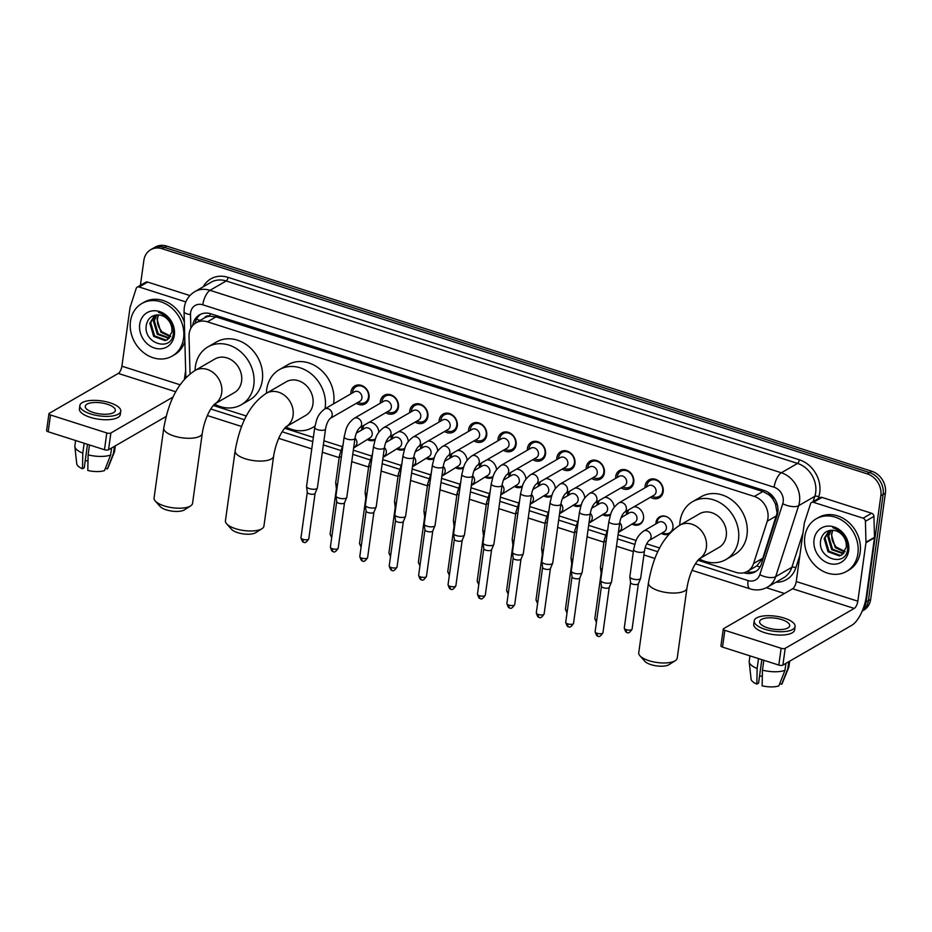 <?xml version="1.0" encoding="UTF-8"?>
<svg xmlns="http://www.w3.org/2000/svg" width="932" height="932" viewBox="0 0 932 932"><rect width="100%" height="100%" fill="white"/><g stroke="black" fill="none" stroke-linecap="round" stroke-linejoin="round"><path stroke-width="1.4" d="M375.142 439.776A9.716 8.178 60 0 1 367.161 439.473M361.698 430.013A9.716 8.178 60 0 1 361.791 428.65A9.716 8.178 60 0 1 362.536 426.122M404.558 449.166A9.716 8.178 60 0 1 396.578 448.863M391.114 439.403A9.716 8.178 60 0 1 391.207 438.04A9.716 8.178 60 0 1 391.953 435.512M433.974 458.556A9.716 8.178 60 0 1 425.994 458.264M420.53 448.805A9.716 8.178 60 0 1 420.623 447.43A9.716 8.178 60 0 1 421.369 444.913M463.39 467.957A9.716 8.178 60 0 1 455.41 467.654M449.946 458.195A9.716 8.178 60 0 1 450.04 456.831A9.716 8.178 60 0 1 450.785 454.303M492.807 477.347A9.716 8.178 60 0 1 484.826 477.044M479.363 467.584A9.716 8.178 60 0 1 479.456 466.221A9.716 8.178 60 0 1 480.201 463.693M522.223 486.737A9.716 8.178 60 0 1 514.243 486.446M508.779 476.974A9.716 8.178 60 0 1 508.872 475.611A9.716 8.178 60 0 1 509.618 473.095M551.639 496.127A9.716 8.178 60 0 1 543.659 495.836M538.195 486.376A9.716 8.178 60 0 1 538.288 485.013A9.716 8.178 60 0 1 539.034 482.485M581.055 505.528A9.716 8.178 60 0 1 573.075 505.226M567.611 495.766A9.716 8.178 60 0 1 567.705 494.403A9.716 8.178 60 0 1 568.45 491.875M610.472 514.918A9.716 8.178 60 0 1 602.491 514.615M597.028 505.156A9.716 8.178 60 0 1 597.121 503.793A9.716 8.178 60 0 1 597.866 501.276M634.354 506.577A9.716 8.178 60 0 1 643.523 518.611A9.716 8.178 60 0 1 639.888 524.308A9.716 8.178 60 0 1 631.908 524.017M626.444 514.557A9.716 8.178 60 0 1 626.537 513.183A9.716 8.178 60 0 1 627.283 510.666M655.86 523.947A9.716 8.178 60 0 1 655.953 522.584A9.716 8.178 60 0 1 659.588 516.887A9.716 8.178 60 0 1 668.978 518.18A9.716 8.178 60 0 1 672.939 528.013A9.716 8.178 60 0 1 671.669 531.461M669.84 533.36A9.716 8.178 60 0 1 669.304 533.71A9.716 8.178 60 0 1 661.324 533.407M350.863 393.852A10.334 8.691 60 0 1 350.945 392.011A10.334 8.691 60 0 1 354.812 385.941A10.334 8.691 60 0 1 364.808 387.328A10.334 8.691 60 0 1 369.025 397.778A10.334 8.691 60 0 1 365.158 403.836A10.334 8.691 60 0 1 356.327 403.311M380.279 403.253A10.334 8.691 60 0 1 380.361 401.401A10.334 8.691 60 0 1 384.229 395.343A10.334 8.691 60 0 1 394.224 396.717A10.334 8.691 60 0 1 398.442 407.168A10.334 8.691 60 0 1 394.574 413.237A10.334 8.691 60 0 1 385.743 412.713M409.696 412.643A10.334 8.691 60 0 1 409.777 410.791A10.334 8.691 60 0 1 413.645 404.733A10.334 8.691 60 0 1 423.641 406.107A10.334 8.691 60 0 1 427.858 416.569A10.334 8.691 60 0 1 423.99 422.627A10.334 8.691 60 0 1 415.159 422.103M439.112 422.033A10.334 8.691 60 0 1 439.193 420.181A10.334 8.691 60 0 1 443.061 414.123A10.334 8.691 60 0 1 453.057 415.497A10.334 8.691 60 0 1 457.274 425.959A10.334 8.691 60 0 1 453.406 432.017A10.334 8.691 60 0 1 444.576 431.493M468.528 431.423A10.334 8.691 60 0 1 468.61 429.582A10.334 8.691 60 0 1 472.477 423.512A10.334 8.691 60 0 1 482.473 424.899A10.334 8.691 60 0 1 486.69 435.349A10.334 8.691 60 0 1 482.823 441.407A10.334 8.691 60 0 1 473.992 440.894M497.944 440.824A10.334 8.691 60 0 1 498.026 438.972A10.334 8.691 60 0 1 501.894 432.914A10.334 8.691 60 0 1 511.889 434.289A10.334 8.691 60 0 1 516.107 444.739A10.334 8.691 60 0 1 512.239 450.808A10.334 8.691 60 0 1 503.408 450.284M527.361 450.214A10.334 8.691 60 0 1 527.442 448.362A10.334 8.691 60 0 1 531.31 442.304A10.334 8.691 60 0 1 541.306 443.679A10.334 8.691 60 0 1 545.523 454.14A10.334 8.691 60 0 1 541.655 460.198A10.334 8.691 60 0 1 532.824 459.674M556.777 459.604A10.334 8.691 60 0 1 556.858 457.763A10.334 8.691 60 0 1 560.726 451.694A10.334 8.691 60 0 1 570.722 453.08A10.334 8.691 60 0 1 574.939 463.53A10.334 8.691 60 0 1 571.071 469.588A10.334 8.691 60 0 1 562.241 469.064M586.193 469.006A10.334 8.691 60 0 1 586.275 467.153A10.334 8.691 60 0 1 590.142 461.095A10.334 8.691 60 0 1 600.138 462.47A10.334 8.691 60 0 1 604.355 472.92A10.334 8.691 60 0 1 600.488 478.99A10.334 8.691 60 0 1 591.657 478.466M615.609 478.396A10.334 8.691 60 0 1 615.691 476.543A10.334 8.691 60 0 1 619.559 470.485A10.334 8.691 60 0 1 629.554 471.86A10.334 8.691 60 0 1 633.772 482.322A10.334 8.691 60 0 1 629.904 488.38A10.334 8.691 60 0 1 621.073 487.855M645.026 487.786A10.334 8.691 60 0 1 645.107 485.933A10.334 8.691 60 0 1 648.975 479.875A10.334 8.691 60 0 1 658.971 481.25A10.334 8.691 60 0 1 663.188 491.712A10.334 8.691 60 0 1 659.32 497.77A10.334 8.691 60 0 1 650.489 497.245M697.952 560.237L735.977 572.376A18.209 15.331 -120 0 0 747.417 571.363L756.842 565.887L762.819 558.186L777.102 513.019L775.471 503.967L773.106 499.54A6.07 5.114 -120 0 0 768.69 494.566A18.209 7.223 -72.3 0 1 768.97 492.853M747.417 571.363A18.209 15.331 -120 0 0 753.58 563.522L767.281 521.163A18.209 15.331 -120 0 0 767.933 518.32A18.209 15.331 -120 0 0 754.326 496.453L207.44 321.82A18.209 15.331 -120 0 0 196 322.833A18.209 15.331 -120 0 0 189.021 336.51L190.035 373.953M768.69 494.566L768.411 494.473A18.209 15.331 60 0 1 773.106 499.54M204.446 317.952A18.209 15.331 60 0 1 204.516 317.905A18.209 15.331 60 0 1 210.084 316.193L209.805 316.099A6.07 5.114 -120 0 0 204.446 317.952M768.411 494.473L762.865 491.525L215.979 316.88L210.084 316.193M213.277 405.467L246.409 416.045M284.633 428.254L313.362 437.423M323.917 440.801L342.021 446.579M353.333 450.191L371.437 455.969M382.749 459.581L400.853 465.371M412.165 468.982L430.269 474.761M441.582 478.372L459.686 484.151M470.998 487.762L489.102 493.552M500.414 497.164L518.518 502.942M529.83 506.554L547.934 512.332M559.247 515.944L577.351 521.722M588.663 525.345L606.767 531.124M618.079 534.735L636.183 540.513M646.68 543.869L659.728 548.028M604.938 497.175A9.716 8.178 60 0 1 614.188 507.427M575.522 487.786A9.716 8.178 60 0 1 584.772 498.038M546.105 478.396A9.716 8.178 60 0 1 555.356 488.648M516.689 468.994A9.716 8.178 60 0 1 525.939 479.258M487.273 459.604A9.716 8.178 60 0 1 496.523 469.856M457.857 450.214A9.716 8.178 60 0 1 467.107 460.466M428.44 440.824A9.716 8.178 60 0 1 437.69 451.076M399.024 431.423A9.716 8.178 60 0 1 408.274 441.675M369.608 422.033A9.716 8.178 60 0 1 378.858 432.285M140.406 285.32L143.866 260.412A18.209 15.331 60 0 1 150.681 249.729L152.953 248.413A18.209 15.331 60 0 1 164.393 247.399L869.533 472.571A18.209 15.331 60 0 1 883.128 494.438L868.379 600.721A18.209 15.331 60 0 1 862.228 610.996A18.209 15.331 60 0 0 868.379 600.721L883.128 494.438A18.209 15.331 60 0 0 869.533 472.571L164.393 247.399A18.209 15.331 60 0 0 152.953 248.413L155.225 247.108A18.209 15.331 60 0 1 166.665 246.095L871.804 471.266A18.209 15.331 60 0 1 885.4 493.133L870.651 599.416A18.209 15.331 60 0 1 863.836 610.099L862.205 611.031M743.841 572.772L743.818 572.784A18.209 15.331 -120 0 0 755.269 571.77A18.209 15.331 -120 0 0 761.432 563.93L777.183 515.21A18.209 15.331 -120 0 0 777.836 512.379A18.209 15.331 -120 0 0 764.24 490.512L210.958 313.839A18.209 15.331 -120 0 0 199.518 314.841A18.209 15.331 -120 0 0 192.703 325.548M150.681 249.729A18.209 15.331 60 0 1 162.121 248.716L867.261 473.887A18.209 15.331 60 0 1 880.857 495.754L866.108 602.037A18.209 15.331 60 0 1 862.683 609.901M784.453 593.486L766.36 587.708M195.114 323.392A18.209 15.331 60 0 1 200.695 314.247M756.365 571.06A18.209 15.331 60 0 1 746.823 571.689M804.817 536.657A30.36 25.548 60 0 1 816.176 518.844A30.36 25.548 60 0 1 845.545 522.899A30.36 25.548 60 0 1 857.918 553.608A30.36 25.548 60 0 1 846.559 571.409A30.36 25.548 60 0 1 817.178 567.367A30.36 25.548 60 0 1 804.817 536.657M816.176 518.844L818.447 517.54A30.36 25.548 60 0 1 847.817 521.582A30.36 25.548 60 0 1 860.189 552.292A30.36 25.548 60 0 1 848.831 570.093L846.559 571.409M848.679 550.661A19.793 16.66 60 0 1 828.839 563.371A19.793 16.66 60 0 1 814.055 539.605A19.793 16.66 60 0 1 833.895 526.895A19.793 16.66 60 0 1 848.679 550.661M820.824 539.651C816.455 558.722 845.918 567.961 847.619 549.228C848.318 544.23 847.072 539.477 843.868 534.945C840.862 531.042 837.169 528.619 832.824 527.687C840.967 530.716 845.441 536.145 846.256 543.985A13.724 11.545 60 0 0 833.068 530.296C826.649 530.122 822.56 533.244 820.824 539.651M829.445 530.506L825.053 538.009L828.932 551.22L840.326 555.402L842.132 554.738M829.189 530.564L824.144 538.533L828.024 551.744L839.429 555.926L841.689 555.006L846.349 547.235L846.256 543.985M831.181 530.261L828.653 535.923L832.532 549.134L843.74 553.363M830.692 530.296L827.756 536.448L831.635 549.659L843.367 553.748M845.068 551.511L836.144 547.049L833.534 543.088A13.724 11.545 60 0 1 831.857 534.071A13.724 11.545 60 0 1 833.022 530.296M832.812 530.273L831.367 534.362L835.247 547.573L844.765 552.024M813.473 502.325A3.041 2.551 -120 0 0 811.562 502.499L820.078 497.572A3.041 2.551 60 0 1 821.989 497.397L813.473 502.325L863.114 518.18L871.641 513.252A3.041 2.551 60 0 1 873.925 516.398L874.496 537.286A3.041 2.551 60 0 1 874.472 537.787L866.352 596.27A24.29 9.623 -72.3 0 1 851.895 625.221L782.88 665.098A3.041 1.118 -172.1 0 1 778.814 665.075L781.144 648.288A3.041 1.118 7.9 0 0 785.21 648.322L854.213 608.433A6.07 2.412 107.7 0 0 857.836 601.198L865.956 542.704A3.041 2.551 -120 0 0 865.979 542.214L865.409 521.326A3.041 2.551 -120 0 0 863.114 518.18M821.989 497.397L871.641 513.252M811.562 502.499A3.041 2.551 -120 0 0 810.537 503.804L804.467 522.561A3.041 2.551 -120 0 0 804.363 523.038L796.243 581.533A6.07 2.412 107.7 0 1 792.631 588.768L723.616 628.646A3.041 1.118 7.9 0 0 723.267 629.077A3.041 1.118 7.9 0 0 724.851 630.323L722.521 647.099L778.814 665.075M722.521 647.099A3.041 1.118 -172.1 0 1 720.937 645.864L723.267 629.077M724.851 630.323L781.144 648.288M767.549 627.807A15.18 5.569 7.9 0 0 789.684 625.791A15.18 5.569 7.9 0 0 781.75 619.605A15.18 5.569 7.9 0 0 759.615 621.621A15.18 5.569 7.9 0 0 767.549 627.807M754.198 620.863L753.732 624.219A20.644 7.572 7.9 0 0 764.531 632.642A20.644 7.572 7.9 0 0 794.623 629.892L795.089 626.537A20.644 7.572 7.9 0 0 784.301 618.126A20.644 7.572 7.9 0 0 754.198 620.863A20.644 7.572 7.9 0 0 764.997 629.286A20.644 7.572 7.9 0 0 795.089 626.537M779.746 683.645L781.692 684.263L787.796 668.687L788.763 661.697M787.796 668.687A20.038 7.351 7.9 0 0 788.728 667.394A20.038 7.351 7.9 0 0 788.903 666.729L789.672 661.172M749.957 655.86L749.212 661.231A20.038 7.351 7.9 0 0 749.2 661.906A20.038 7.351 7.9 0 0 757.145 668.489L756.831 684.1L758.578 683.086L761.828 659.646M758.508 658.586L757.145 668.489M781.692 684.263A15.786 5.79 7.9 0 0 782.228 683.447L788.728 667.394M749.2 661.906L751.087 679.125A15.786 5.79 7.9 0 0 756.831 684.1M762.329 676.049A12.139 4.462 7.9 0 0 759.522 676.294M762.446 670.178A20.038 7.351 7.9 0 0 784.954 670.329L778.861 685.905A15.786 5.79 7.9 0 1 762.143 685.801L762.446 670.178L763.821 660.287M785.932 663.339L784.954 670.329M130.48 321.319A30.36 25.548 60 0 1 141.839 303.517A30.36 25.548 60 0 1 171.208 307.56A30.36 25.548 60 0 1 183.569 338.269A30.36 25.548 60 0 1 172.21 356.082A30.36 25.548 60 0 1 142.841 352.028A30.36 25.548 60 0 1 130.48 321.319M141.839 303.517L144.111 302.201A30.36 25.548 60 0 1 184.338 322.146M174.331 335.322A19.793 16.66 60 0 1 154.491 348.032A19.793 16.66 60 0 1 139.718 324.266A19.793 16.66 60 0 1 159.558 311.556A19.793 16.66 60 0 1 174.331 335.322M146.487 324.313C142.107 343.384 171.57 352.622 173.282 333.901C173.981 328.903 172.735 324.138 169.531 319.606C166.513 315.703 162.832 313.292 158.487 312.348C166.618 315.377 171.104 320.818 171.919 328.647A13.724 11.545 60 0 0 158.731 314.969C152.312 314.795 148.223 317.905 146.487 324.313M155.108 315.167L150.716 322.682L154.595 335.893L165.989 340.063L167.795 339.399M154.84 315.237L149.807 323.194L153.687 336.405L165.092 340.588L167.352 339.679L172.001 331.909L171.919 328.647M156.844 314.923L154.316 320.596L158.195 333.807L169.403 338.025M156.343 314.969L153.419 321.109L157.298 334.32L169.018 338.421M170.731 336.172L161.807 331.722L159.197 327.761A13.724 11.545 60 0 1 157.52 318.744A13.724 11.545 60 0 1 158.685 314.958M158.475 314.946L157.019 319.024L160.898 332.246L170.428 336.685M184.862 341.403A30.36 25.548 60 0 1 174.482 354.766L172.21 356.082M675.292 660.672L669.106 664.621A13.363 4.905 -172.1 0 1 650.967 664.633A13.363 4.905 -172.1 0 1 644.793 661.254L639.923 655.767A19.432 7.13 7.9 0 0 648.905 660.683A19.432 7.13 7.9 0 0 675.292 660.672A19.432 7.13 7.9 0 0 677.238 658.097L686.942 588.174A19.432 7.13 -172.1 0 1 658.609 590.76A19.432 7.13 -172.1 0 1 648.451 582.838L638.746 652.761A19.432 7.13 7.9 0 0 639.923 655.767M699.315 558.804L718.991 547.422A19.432 16.345 -120 0 0 726.261 536.028A19.432 16.345 -120 0 0 718.351 516.375A19.432 16.345 -120 0 0 699.548 513.788L679.673 525.275C660.602 537.764 652.54 560.132 648.451 582.838M679.766 525.217A33.389 28.1 60 0 1 680.069 521.279A33.389 28.1 60 0 1 692.558 501.696A33.389 28.1 60 0 1 724.875 506.146A33.389 28.1 60 0 1 738.47 539.931A33.389 28.1 60 0 1 725.981 559.515A33.389 28.1 60 0 1 699.221 558.874M692.558 501.696L701.085 496.768A33.389 28.1 60 0 1 733.391 501.218A33.389 28.1 60 0 1 746.998 535.003A33.389 28.1 60 0 1 734.498 554.587L725.981 559.515M261.974 528.689L255.799 532.638A13.363 4.905 -172.1 0 1 237.66 532.65A13.363 4.905 -172.1 0 1 231.486 529.271L226.616 523.784A19.432 7.13 7.9 0 0 235.598 528.7A19.432 7.13 7.9 0 0 261.974 528.689A19.432 7.13 7.9 0 0 263.931 526.114L273.624 456.191A19.432 7.13 -172.1 0 1 245.302 458.777A19.432 7.13 -172.1 0 1 235.144 450.855L225.439 520.778A19.432 7.13 7.9 0 0 226.616 523.784M266.354 393.292A19.432 16.345 -120 0 1 278.563 392.209A19.432 16.345 -120 0 1 293.067 415.532A19.432 16.345 -120 0 1 286.007 426.809L305.684 415.439A19.432 16.345 -120 0 0 312.954 404.045A19.432 16.345 -120 0 0 305.032 384.392A19.432 16.345 -120 0 0 286.24 381.805L266.354 393.292C247.295 405.781 239.233 428.161 235.144 450.855M266.447 393.234A33.389 28.1 60 0 1 266.75 389.296A33.389 28.1 60 0 1 279.25 369.713A33.389 28.1 60 0 1 311.568 374.163A33.389 28.1 60 0 1 325.163 407.948A33.389 28.1 60 0 1 325.035 408.775M279.25 369.713L287.767 364.785A33.389 28.1 60 0 1 320.084 369.235A33.389 28.1 60 0 1 333.679 403.02A33.389 28.1 60 0 1 333.551 403.859M314.969 426.017A33.389 28.1 60 0 1 312.663 427.532A33.389 28.1 60 0 1 285.914 426.891M190.617 505.901L184.431 509.851A13.363 4.905 -172.1 0 1 166.292 509.862A13.363 4.905 -172.1 0 1 160.118 506.484L155.248 500.997A19.432 7.13 7.9 0 0 164.23 505.913A19.432 7.13 7.9 0 0 190.617 505.901A19.432 7.13 7.9 0 0 192.563 503.327L202.267 433.403A19.432 7.13 -172.1 0 1 173.935 435.99A19.432 7.13 -172.1 0 1 163.776 428.068L154.071 497.991A19.432 7.13 7.9 0 0 155.248 500.997M194.998 370.505A19.432 16.345 -120 0 1 207.207 369.422A19.432 16.345 -120 0 1 221.711 392.745A19.432 16.345 -120 0 1 214.651 404.022L234.316 392.652A19.432 16.345 -120 0 0 241.586 381.258A19.432 16.345 -120 0 0 233.676 361.604A19.432 16.345 -120 0 0 214.873 359.018L194.998 370.505C175.927 382.994 167.865 405.373 163.776 428.068M195.091 370.447A33.389 28.1 60 0 1 195.394 366.509A33.389 28.1 60 0 1 207.883 346.925A33.389 28.1 60 0 1 240.2 351.376A33.389 28.1 60 0 1 253.795 385.161A33.389 28.1 60 0 1 241.306 404.744A33.389 28.1 60 0 1 214.546 404.104M207.883 346.925L216.41 341.997A33.389 28.1 60 0 1 248.716 346.448A33.389 28.1 60 0 1 262.323 380.233A33.389 28.1 60 0 1 249.823 399.816L241.306 404.744M652.132 496.302L652.4 496.43A9.11 7.666 -120 0 0 659.274 496.383A9.11 7.666 -120 0 0 662.675 491.036A9.11 7.666 -120 0 0 658.971 481.821A9.11 7.666 -120 0 0 650.152 480.609A9.11 7.666 -120 0 0 646.75 485.956A9.11 7.666 -120 0 0 646.692 486.539L646.668 486.842M618.813 502.93C610.577 509.466 610.856 514.313 608.899 521.384A5.464 2.004 -172.1 0 0 611.462 523.516A5.464 2.004 -172.1 0 0 611.753 523.609A5.464 2.004 -172.1 0 0 619.722 522.887C620.514 518.285 622.028 514.779 624.289 512.39L654.043 495.195A5.464 4.602 -120 0 0 656.081 491.991A5.464 4.602 -120 0 0 653.856 486.469A5.464 4.602 -120 0 0 648.567 485.735L618.813 502.93A5.464 4.602 -120 0 1 621.947 502.546A5.464 4.602 -120 0 1 626.327 509.198A5.464 4.602 -120 0 1 624.289 512.39L624.277 512.402M619.722 522.887L611.543 581.848A5.464 2.004 -172.1 0 1 611.485 582.046A5.464 2.004 -172.1 0 1 610.914 582.628A5.464 2.004 -172.1 0 1 603.575 582.57A5.464 2.004 -172.1 0 1 600.721 580.543A5.464 2.004 -172.1 0 1 600.721 580.345L608.899 521.384M609.26 587.23A3.949 1.445 -172.1 0 1 609.225 587.37A3.949 1.445 -172.1 0 1 608.806 587.789A3.949 1.445 -172.1 0 1 603.505 587.754A3.949 1.445 -172.1 0 1 601.443 586.298A3.949 1.445 -172.1 0 1 601.443 586.146M622.716 486.9L622.984 487.04A9.11 7.666 -120 0 0 629.857 486.993A9.11 7.666 -120 0 0 633.259 481.646A9.11 7.666 -120 0 0 629.554 472.431A9.11 7.666 -120 0 0 620.735 471.219A9.11 7.666 -120 0 0 617.333 476.555A9.11 7.666 -120 0 0 617.275 477.149L617.252 477.44M626.665 482.601A5.464 4.602 -120 0 0 624.44 477.067A5.464 4.602 -120 0 0 619.151 476.345L589.397 493.541A5.464 4.602 -120 0 1 592.531 493.156A5.464 4.602 -120 0 1 596.911 499.797A5.464 4.602 -120 0 1 594.872 503L624.626 485.805A5.464 4.602 -120 0 0 626.665 482.601M579.483 511.994A5.464 2.004 -172.1 0 0 582.046 514.126A5.464 2.004 -172.1 0 0 582.337 514.219A5.464 2.004 -172.1 0 0 590.306 513.497L582.127 572.458A5.464 2.004 -172.1 0 1 582.069 572.644A5.464 2.004 -172.1 0 1 581.498 573.227A5.464 2.004 -172.1 0 1 574.159 573.18A5.464 2.004 -172.1 0 1 571.304 571.153A5.464 2.004 -172.1 0 1 571.304 570.955L579.483 511.994C581.44 504.923 581.16 500.076 589.397 493.541M579.844 577.84A3.949 1.445 -172.1 0 1 579.809 577.98A3.949 1.445 -172.1 0 1 579.389 578.399A3.949 1.445 -172.1 0 1 574.089 578.364A3.949 1.445 -172.1 0 1 572.027 576.896A3.949 1.445 -172.1 0 1 572.027 576.757M593.3 477.51L593.567 477.638A9.11 7.666 -120 0 0 600.441 477.592A9.11 7.666 -120 0 0 603.843 472.256A9.11 7.666 -120 0 0 600.138 463.041A9.11 7.666 -120 0 0 591.319 461.829A9.11 7.666 -120 0 0 587.917 467.165A9.11 7.666 -120 0 0 587.859 467.748L587.836 468.05M597.249 473.2A5.464 4.602 -120 0 0 595.024 467.678A5.464 4.602 -120 0 0 589.735 466.944L559.981 484.151A5.464 4.602 -120 0 1 563.114 483.755A5.464 4.602 -120 0 1 567.495 490.407A5.464 4.602 -120 0 1 565.456 493.611L595.21 476.415A5.464 4.602 -120 0 0 597.249 473.2M550.066 502.604A5.464 2.004 -172.1 0 0 552.629 504.725A5.464 2.004 -172.1 0 0 552.921 504.829A5.464 2.004 -172.1 0 0 560.889 504.107L552.711 563.056A5.464 2.004 -172.1 0 1 552.653 563.254A5.464 2.004 -172.1 0 1 552.082 563.837A5.464 2.004 -172.1 0 1 544.742 563.79A5.464 2.004 -172.1 0 1 541.888 561.763A5.464 2.004 -172.1 0 1 541.888 561.553L550.066 502.604C552.035 495.533 551.744 490.686 559.981 484.151M550.428 568.45A3.949 1.445 -172.1 0 1 550.393 568.59A3.949 1.445 -172.1 0 1 549.973 569.009A3.949 1.445 -172.1 0 1 544.672 568.974A3.949 1.445 -172.1 0 1 542.61 567.506A3.949 1.445 -172.1 0 1 542.61 567.367M563.883 468.12L564.151 468.248A9.11 7.666 -120 0 0 571.025 468.202A9.11 7.666 -120 0 0 574.427 462.855A9.11 7.666 -120 0 0 570.722 453.651A9.11 7.666 -120 0 0 561.903 452.428A9.11 7.666 -120 0 0 558.501 457.775A9.11 7.666 -120 0 0 558.443 458.358L558.419 458.661M567.833 463.81A5.464 4.602 -120 0 0 565.608 458.288A5.464 4.602 -120 0 0 560.318 457.554L530.564 474.761A5.464 4.602 -120 0 1 533.698 474.365A5.464 4.602 -120 0 1 538.079 481.017A5.464 4.602 -120 0 1 536.04 484.209L565.794 467.014A5.464 4.602 -120 0 0 567.833 463.81M520.65 493.203A5.464 2.004 -172.1 0 0 523.213 495.335A5.464 2.004 -172.1 0 0 523.504 495.44A5.464 2.004 -172.1 0 0 531.473 494.706L523.295 553.666A5.464 2.004 -172.1 0 1 523.248 553.864A5.464 2.004 -172.1 0 1 522.666 554.447A5.464 2.004 -172.1 0 1 515.326 554.389A5.464 2.004 -172.1 0 1 512.472 552.361A5.464 2.004 -172.1 0 1 512.472 552.163L520.65 493.203C522.619 486.131 522.328 481.296 530.564 474.761M521.011 559.049A3.949 1.445 -172.1 0 1 520.976 559.188A3.949 1.445 -172.1 0 1 520.557 559.608A3.949 1.445 -172.1 0 1 515.256 559.573A3.949 1.445 -172.1 0 1 513.194 558.117A3.949 1.445 -172.1 0 1 513.194 557.965M534.467 458.73L534.735 458.859A9.11 7.666 -120 0 0 541.608 458.812A9.11 7.666 -120 0 0 545.01 453.465A9.11 7.666 -120 0 0 541.306 444.249A9.11 7.666 -120 0 0 532.487 443.038A9.11 7.666 -120 0 0 529.085 448.385A9.11 7.666 -120 0 0 529.027 448.968L529.003 449.259M538.416 454.42A5.464 4.602 -120 0 0 536.191 448.886A5.464 4.602 -120 0 0 530.902 448.164L501.148 465.359A5.464 4.602 -120 0 1 504.282 464.975A5.464 4.602 -120 0 1 508.662 471.615A5.464 4.602 -120 0 1 506.624 474.819L536.378 457.624A5.464 4.602 -120 0 0 538.416 454.42M491.234 483.813A5.464 2.004 -172.1 0 0 493.797 485.945A5.464 2.004 -172.1 0 0 494.088 486.038A5.464 2.004 -172.1 0 0 502.057 485.316L493.878 544.276A5.464 2.004 -172.1 0 1 493.832 544.463A5.464 2.004 -172.1 0 1 493.249 545.045A5.464 2.004 -172.1 0 1 485.91 544.999A5.464 2.004 -172.1 0 1 483.056 542.972A5.464 2.004 -172.1 0 1 483.056 542.774L491.234 483.813C493.203 476.741 492.912 471.895 501.148 465.359M491.595 549.659A3.949 1.445 -172.1 0 1 491.56 549.798A3.949 1.445 -172.1 0 1 491.141 550.218A3.949 1.445 -172.1 0 1 485.84 550.183A3.949 1.445 -172.1 0 1 483.778 548.715A3.949 1.445 -172.1 0 1 483.778 548.575M505.051 449.329L505.319 449.457A9.11 7.666 -120 0 0 512.192 449.41A9.11 7.666 -120 0 0 515.594 444.075A9.11 7.666 -120 0 0 511.889 434.86A9.11 7.666 -120 0 0 503.07 433.648A9.11 7.666 -120 0 0 499.668 438.984A9.11 7.666 -120 0 0 499.61 439.566L499.587 439.869M509 445.03A5.464 4.602 -120 0 0 506.775 439.496A5.464 4.602 -120 0 0 501.486 438.774L471.732 455.969A5.464 4.602 -120 0 1 474.866 455.585A5.464 4.602 -120 0 1 479.246 462.225A5.464 4.602 -120 0 1 477.207 465.429L506.961 448.234A5.464 4.602 -120 0 0 509 445.03M461.818 474.423A5.464 2.004 -172.1 0 0 464.381 476.555A5.464 2.004 -172.1 0 0 464.672 476.648A5.464 2.004 -172.1 0 0 472.64 475.926L464.462 534.886A5.464 2.004 -172.1 0 1 464.416 535.073A5.464 2.004 -172.1 0 1 463.833 535.655A5.464 2.004 -172.1 0 1 456.494 535.609A5.464 2.004 -172.1 0 1 453.639 533.582A5.464 2.004 -172.1 0 1 453.639 533.384L461.818 474.423C463.787 467.351 463.495 462.505 471.732 455.969M462.179 540.269A3.949 1.445 -172.1 0 1 462.144 540.409A3.949 1.445 -172.1 0 1 461.724 540.828A3.949 1.445 -172.1 0 1 456.435 540.793A3.949 1.445 -172.1 0 1 454.362 539.325A3.949 1.445 -172.1 0 1 454.362 539.185M475.635 439.939L475.903 440.067A9.11 7.666 -120 0 0 482.776 440.021A9.11 7.666 -120 0 0 486.178 434.685A9.11 7.666 -120 0 0 482.473 425.47A9.11 7.666 -120 0 0 473.654 424.246A9.11 7.666 -120 0 0 470.252 429.594A9.11 7.666 -120 0 0 470.194 430.176L470.171 430.479M479.584 435.628A5.464 4.602 -120 0 0 477.359 430.106A5.464 4.602 -120 0 0 472.07 429.372L442.316 446.579A5.464 4.602 -120 0 1 445.449 446.183A5.464 4.602 -120 0 1 449.83 452.836A5.464 4.602 -120 0 1 447.791 456.028L477.545 438.832A5.464 4.602 -120 0 0 479.584 435.628M432.401 465.021A5.464 2.004 -172.1 0 0 434.964 467.153A5.464 2.004 -172.1 0 0 435.256 467.258A5.464 2.004 -172.1 0 0 443.224 466.524L435.046 525.485A5.464 2.004 -172.1 0 1 434.999 525.683A5.464 2.004 -172.1 0 1 434.417 526.265A5.464 2.004 -172.1 0 1 427.077 526.219A5.464 2.004 -172.1 0 1 424.223 524.18A5.464 2.004 -172.1 0 1 424.223 523.982L432.401 465.021C434.37 457.95 434.079 453.115 442.316 446.579M432.763 530.867A3.949 1.445 -172.1 0 1 432.728 531.007A3.949 1.445 -172.1 0 1 432.308 531.438A3.949 1.445 -172.1 0 1 427.019 531.403A3.949 1.445 -172.1 0 1 424.945 529.935A3.949 1.445 -172.1 0 1 424.945 529.784M446.218 430.549L446.486 430.677A9.11 7.666 -120 0 0 453.36 430.631A9.11 7.666 -120 0 0 456.762 425.283A9.11 7.666 -120 0 0 453.057 416.068A9.11 7.666 -120 0 0 444.238 414.857A9.11 7.666 -120 0 0 440.836 420.204A9.11 7.666 -120 0 0 440.778 420.786L440.754 421.078M450.168 426.239A5.464 4.602 -120 0 0 447.942 420.705A5.464 4.602 -120 0 0 442.653 419.983L412.899 437.178A5.464 4.602 -120 0 1 416.033 436.793A5.464 4.602 -120 0 1 420.414 443.446A5.464 4.602 -120 0 1 418.375 446.638L448.129 429.442A5.464 4.602 -120 0 0 450.168 426.239M402.985 455.632A5.464 2.004 -172.1 0 0 405.548 457.763A5.464 2.004 -172.1 0 0 405.839 457.857A5.464 2.004 -172.1 0 0 413.808 457.134L405.63 516.095A5.464 2.004 -172.1 0 1 405.583 516.281A5.464 2.004 -172.1 0 1 405.001 516.864A5.464 2.004 -172.1 0 1 397.661 516.817A5.464 2.004 -172.1 0 1 394.807 514.79A5.464 2.004 -172.1 0 1 394.807 514.592L402.985 455.632C404.954 448.56 404.663 443.714 412.899 437.178M403.346 521.477A3.949 1.445 -172.1 0 1 403.311 521.617A3.949 1.445 -172.1 0 1 402.892 522.037A3.949 1.445 -172.1 0 1 397.603 522.002A3.949 1.445 -172.1 0 1 395.529 520.534A3.949 1.445 -172.1 0 1 395.529 520.394M416.802 421.148L417.07 421.287A9.11 7.666 -120 0 0 423.943 421.229A9.11 7.666 -120 0 0 427.345 415.893A9.11 7.666 -120 0 0 423.641 406.678A9.11 7.666 -120 0 0 414.822 405.467A9.11 7.666 -120 0 0 411.42 410.802A9.11 7.666 -120 0 0 411.362 411.396L411.338 411.688M420.751 416.849A5.464 4.602 -120 0 0 418.526 411.315A5.464 4.602 -120 0 0 413.237 410.593L383.483 427.788A5.464 4.602 -120 0 1 386.617 427.404A5.464 4.602 -120 0 1 390.997 434.044A5.464 4.602 -120 0 1 388.959 437.248L418.713 420.052A5.464 4.602 -120 0 0 420.751 416.849M373.569 446.242A5.464 2.004 -172.1 0 0 376.132 448.374A5.464 2.004 -172.1 0 0 376.423 448.467A5.464 2.004 -172.1 0 0 384.392 447.744L376.213 506.705A5.464 2.004 -172.1 0 1 376.167 506.892A5.464 2.004 -172.1 0 1 375.584 507.474A5.464 2.004 -172.1 0 1 368.245 507.427A5.464 2.004 -172.1 0 1 365.391 505.4A5.464 2.004 -172.1 0 1 365.391 505.202L373.569 446.242C375.538 439.17 375.247 434.324 383.483 427.788M373.942 512.087A3.949 1.445 -172.1 0 1 373.895 512.227A3.949 1.445 -172.1 0 1 373.476 512.647A3.949 1.445 -172.1 0 1 368.187 512.612A3.949 1.445 -172.1 0 1 366.113 511.144A3.949 1.445 -172.1 0 1 366.113 511.004M387.386 411.758L387.654 411.886A9.11 7.666 -120 0 0 394.527 411.839A9.11 7.666 -120 0 0 397.929 406.503A9.11 7.666 -120 0 0 394.224 397.288A9.11 7.666 -120 0 0 385.417 396.077A9.11 7.666 -120 0 0 382.003 401.412A9.11 7.666 -120 0 0 381.945 401.995L381.922 402.298M391.335 407.447A5.464 4.602 -120 0 0 389.11 401.925A5.464 4.602 -120 0 0 383.821 401.191L354.067 418.398A5.464 4.602 -120 0 1 357.201 418.002A5.464 4.602 -120 0 1 361.581 424.654A5.464 4.602 -120 0 1 359.542 427.846L389.296 410.663A5.464 4.602 -120 0 0 391.335 407.447M344.153 436.852A5.464 2.004 -172.1 0 0 346.716 438.972A5.464 2.004 -172.1 0 0 347.019 439.077A5.464 2.004 -172.1 0 0 354.976 438.343L346.797 497.304A5.464 2.004 -172.1 0 1 346.751 497.502A5.464 2.004 -172.1 0 1 346.168 498.084A5.464 2.004 -172.1 0 1 338.829 498.038A5.464 2.004 -172.1 0 1 335.974 496.01A5.464 2.004 -172.1 0 1 335.974 495.801L344.153 436.852C346.122 429.78 345.83 424.934 354.067 418.398M344.525 502.697A3.949 1.445 -172.1 0 1 344.479 502.837A3.949 1.445 -172.1 0 1 344.059 503.257A3.949 1.445 -172.1 0 1 338.77 503.222A3.949 1.445 -172.1 0 1 336.697 501.754A3.949 1.445 -172.1 0 1 336.697 501.614M357.97 402.368L358.238 402.496A9.11 7.666 -120 0 0 365.111 402.449A9.11 7.666 -120 0 0 368.513 397.102A9.11 7.666 -120 0 0 364.808 387.887A9.11 7.666 -120 0 0 356.001 386.675A9.11 7.666 -120 0 0 352.587 392.023A9.11 7.666 -120 0 0 352.529 392.605L352.506 392.908M361.919 398.057A5.464 4.602 -120 0 0 359.694 392.535A5.464 4.602 -120 0 0 354.405 391.801L324.651 409.008A5.464 4.602 -120 0 1 327.784 408.612A5.464 4.602 -120 0 1 332.165 415.264A5.464 4.602 -120 0 1 330.126 418.456L359.88 401.261A5.464 4.602 -120 0 0 361.919 398.057M314.736 427.45A5.464 2.004 -172.1 0 0 317.299 429.582A5.464 2.004 -172.1 0 0 317.602 429.687A5.464 2.004 -172.1 0 0 325.559 428.953L317.381 487.914A5.464 2.004 -172.1 0 1 317.334 488.112A5.464 2.004 -172.1 0 1 316.752 488.694A5.464 2.004 -172.1 0 1 309.412 488.636A5.464 2.004 -172.1 0 1 306.558 486.609A5.464 2.004 -172.1 0 1 306.558 486.411L314.736 427.45C316.705 420.379 316.414 415.544 324.651 409.008M315.109 493.296A3.949 1.445 -172.1 0 1 315.063 493.436A3.949 1.445 -172.1 0 1 314.643 493.855A3.949 1.445 -172.1 0 1 309.354 493.82A3.949 1.445 -172.1 0 1 307.28 492.364A3.949 1.445 -172.1 0 1 307.28 492.213M662.431 532.766L662.699 532.894A9.11 7.666 -120 0 0 669.572 532.848A9.11 7.666 -120 0 0 672.974 527.512A9.11 7.666 -120 0 0 673.021 527.151M667.114 516.934A9.11 7.666 -120 0 0 660.45 517.085A9.11 7.666 -120 0 0 657.048 522.421A9.11 7.666 -120 0 0 656.99 523.003L656.967 523.306M649.01 540.525L664.341 531.671A5.464 4.602 -120 0 0 666.38 528.467A5.464 4.602 -120 0 0 664.155 522.934A5.464 4.602 -120 0 0 658.866 522.2L643.534 531.065A5.464 4.602 -120 0 1 646.668 530.681A5.464 4.602 -120 0 1 651.049 537.321A5.464 4.602 -120 0 1 649.01 540.525L649.01 540.525C646.761 542.913 645.235 546.408 644.455 551.022A5.464 2.004 -172.1 0 1 636.486 551.744A5.464 2.004 -172.1 0 1 636.183 551.651A5.464 2.004 -172.1 0 1 633.62 549.519L629.857 576.71A5.464 2.004 -172.1 0 0 629.857 576.908A5.464 2.004 -172.1 0 0 632.712 578.935A5.464 2.004 -172.1 0 0 640.039 578.982A5.464 2.004 -172.1 0 0 640.622 578.399A5.464 2.004 -172.1 0 0 640.68 578.201L644.455 551.022M638.397 583.595A3.949 1.445 -172.1 0 1 638.362 583.735A3.949 1.445 -172.1 0 1 637.942 584.154A3.949 1.445 -172.1 0 1 632.642 584.119A3.949 1.445 -172.1 0 1 630.58 582.651A3.949 1.445 -172.1 0 1 630.58 582.512M633.014 523.376L633.282 523.504A9.11 7.666 -120 0 0 640.156 523.458A9.11 7.666 -120 0 0 643.558 518.11A9.11 7.666 -120 0 0 643.604 517.761M637.698 507.544A9.11 7.666 -120 0 0 633.923 506.822M628.844 509.757A9.11 7.666 -120 0 0 627.632 513.031A9.11 7.666 -120 0 0 627.574 513.614L627.551 513.916M618.394 532.522L634.925 522.269A5.464 4.602 -120 0 0 636.964 519.066A5.464 4.602 -120 0 0 634.739 513.544A5.464 4.602 -120 0 0 629.449 512.81L621.12 517.633M602.27 569.149A5.464 2.004 -172.1 0 1 600.441 567.506A5.464 2.004 -172.1 0 1 600.441 567.308L604.216 540.129L607.862 528.84M601.606 573.926A3.949 1.445 -172.1 0 1 601.163 573.262A3.949 1.445 -172.1 0 1 601.163 573.11M608.281 498.154A9.11 7.666 -120 0 0 604.519 497.432M599.427 500.368A9.11 7.666 -120 0 0 598.216 503.641A9.11 7.666 -120 0 0 598.158 504.224L598.134 504.515M588.977 523.132L605.509 512.88A5.464 4.602 -120 0 0 607.548 509.676A5.464 4.602 -120 0 0 605.322 504.142A5.464 4.602 -120 0 0 600.033 503.42L591.703 508.243M572.854 559.759A5.464 2.004 -172.1 0 1 571.025 558.117A5.464 2.004 -172.1 0 1 571.025 557.918L574.799 530.727L578.446 519.45M572.19 564.524A3.949 1.445 -172.1 0 1 571.747 563.86A3.949 1.445 -172.1 0 1 571.747 563.72M603.598 513.986L603.866 514.115A9.11 7.666 -120 0 0 610.74 514.068A9.11 7.666 -120 0 0 610.786 514.033L610.74 514.068M578.865 488.752A9.11 7.666 -120 0 0 575.102 488.03M570.011 490.978A9.11 7.666 -120 0 0 568.8 494.24A9.11 7.666 -120 0 0 568.741 494.822L568.718 495.125M559.561 513.742L576.092 503.49A5.464 4.602 -120 0 0 578.131 500.286A5.464 4.602 -120 0 0 575.906 494.752A5.464 4.602 -120 0 0 570.617 494.03L562.287 498.841M543.438 550.369A5.464 2.004 -172.1 0 1 541.608 548.727A5.464 2.004 -172.1 0 1 541.608 548.529L545.383 521.337L549.03 510.06M542.774 555.134A3.949 1.445 -172.1 0 1 542.331 554.47A3.949 1.445 -172.1 0 1 542.331 554.33M574.182 504.585L574.45 504.713A9.11 7.666 -120 0 0 581.323 504.666A9.11 7.666 -120 0 0 581.37 504.643L581.323 504.666M549.449 479.363A9.11 7.666 -120 0 0 545.686 478.64M540.595 481.576A9.11 7.666 -120 0 0 539.383 484.85A9.11 7.666 -120 0 0 539.325 485.432L539.302 485.735M530.145 504.34L546.676 494.088A5.464 4.602 -120 0 0 548.715 490.884A5.464 4.602 -120 0 0 546.49 485.362A5.464 4.602 -120 0 0 541.201 484.628L532.871 489.451M514.021 540.968A5.464 2.004 -172.1 0 1 512.192 539.325A5.464 2.004 -172.1 0 1 512.192 539.127L515.967 511.948L519.613 500.659M513.357 545.744A3.949 1.445 -172.1 0 1 512.915 545.08A3.949 1.445 -172.1 0 1 512.915 544.929M544.766 495.195L545.034 495.323A9.11 7.666 -120 0 0 551.907 495.276A9.11 7.666 -120 0 0 551.954 495.242L551.907 495.276M520.033 469.973A9.11 7.666 -120 0 0 516.27 469.25M511.179 472.186A9.11 7.666 -120 0 0 509.967 475.46A9.11 7.666 -120 0 0 509.909 476.042L509.886 476.345M500.729 494.95L517.26 484.698A5.464 4.602 -120 0 0 519.299 481.495A5.464 4.602 -120 0 0 517.074 475.972A5.464 4.602 -120 0 0 511.785 475.238L503.455 480.062M484.605 531.578A5.464 2.004 -172.1 0 1 482.776 529.935A5.464 2.004 -172.1 0 1 482.776 529.737L486.551 502.546L490.197 491.269M483.941 536.354A3.949 1.445 -172.1 0 1 483.498 535.679A3.949 1.445 -172.1 0 1 483.498 535.539M515.349 485.805L515.617 485.933A9.11 7.666 -120 0 0 522.491 485.887A9.11 7.666 -120 0 0 522.537 485.852L522.491 485.887M490.616 460.583A9.11 7.666 -120 0 0 486.853 459.849M481.762 462.796A9.11 7.666 -120 0 0 480.551 466.058A9.11 7.666 -120 0 0 480.493 466.652L480.469 466.944M471.312 485.56L487.844 475.308A5.464 4.602 -120 0 0 489.882 472.105A5.464 4.602 -120 0 0 487.657 466.571A5.464 4.602 -120 0 0 482.368 465.849L474.038 470.66M455.189 522.188A5.464 2.004 -172.1 0 1 453.36 520.545A5.464 2.004 -172.1 0 1 453.36 520.347L457.134 493.156L460.781 481.879M454.536 526.953A3.949 1.445 -172.1 0 1 454.082 526.289A3.949 1.445 -172.1 0 1 454.082 526.149M485.933 476.403L486.201 476.543A9.11 7.666 -120 0 0 493.075 476.485A9.11 7.666 -120 0 0 493.121 476.462L493.075 476.485M461.2 451.181A9.11 7.666 -120 0 0 457.437 450.459M452.346 453.395A9.11 7.666 -120 0 0 451.135 456.668A9.11 7.666 -120 0 0 451.076 457.251L451.053 457.554M441.896 476.17L458.428 465.918A5.464 4.602 -120 0 0 460.466 462.703A5.464 4.602 -120 0 0 458.241 457.181A5.464 4.602 -120 0 0 452.952 456.447L444.622 461.27M425.773 512.798A5.464 2.004 -172.1 0 1 423.943 511.155A5.464 2.004 -172.1 0 1 423.943 510.946L427.718 483.766L431.365 472.477M425.12 517.563A3.949 1.445 -172.1 0 1 424.666 516.899A3.949 1.445 -172.1 0 1 424.666 516.759M456.517 467.014L456.785 467.142A9.11 7.666 -120 0 0 463.658 467.095A9.11 7.666 -120 0 0 463.705 467.072L463.658 467.095M431.784 441.791A9.11 7.666 -120 0 0 428.021 441.069M422.93 444.005A9.11 7.666 -120 0 0 421.718 447.278A9.11 7.666 -120 0 0 421.66 447.861L421.637 448.164M412.48 466.769L429.011 456.517A5.464 4.602 -120 0 0 431.05 453.313A5.464 4.602 -120 0 0 428.825 447.791A5.464 4.602 -120 0 0 423.547 447.057L415.206 451.88M396.356 503.397A5.464 2.004 -172.1 0 1 394.527 501.754A5.464 2.004 -172.1 0 1 394.527 501.556L398.302 474.376L401.948 463.088M395.704 508.173A3.949 1.445 -172.1 0 1 395.25 507.509A3.949 1.445 -172.1 0 1 395.25 507.358M427.101 457.624L427.38 457.752A9.11 7.666 -120 0 0 434.242 457.705A9.11 7.666 -120 0 0 434.289 457.67L434.242 457.705M402.368 432.401A9.11 7.666 -120 0 0 398.605 431.679M393.514 434.615A9.11 7.666 -120 0 0 392.302 437.889A9.11 7.666 -120 0 0 392.244 438.471L392.221 438.762M383.064 457.379L399.595 447.127A5.464 4.602 -120 0 0 401.634 443.923A5.464 4.602 -120 0 0 399.409 438.39A5.464 4.602 -120 0 0 394.131 437.667L385.79 442.49M366.94 494.007A5.464 2.004 -172.1 0 1 365.111 492.364A5.464 2.004 -172.1 0 1 365.111 492.166L368.886 464.975L372.532 453.698M366.288 498.771A3.949 1.445 -172.1 0 1 365.833 498.107A3.949 1.445 -172.1 0 1 365.833 497.968M397.684 448.222L397.964 448.362A9.11 7.666 -120 0 0 404.826 448.315A9.11 7.666 -120 0 0 404.884 448.28L404.826 448.315M372.951 423A9.11 7.666 -120 0 0 369.188 422.278M364.097 425.225A9.11 7.666 -120 0 0 362.886 428.487A9.11 7.666 -120 0 0 362.828 429.07L362.804 429.372M353.647 447.989L370.179 437.737A5.464 4.602 -120 0 0 372.218 434.533A5.464 4.602 -120 0 0 369.992 429A5.464 4.602 -120 0 0 364.715 428.277L356.373 433.089M337.524 484.617A5.464 2.004 -172.1 0 1 335.695 482.974A5.464 2.004 -172.1 0 1 335.695 482.776L339.469 455.585L343.116 444.308M336.871 489.382A3.949 1.445 -172.1 0 1 336.417 488.718A3.949 1.445 -172.1 0 1 336.417 488.578M368.268 438.832L368.548 438.96A9.11 7.666 -120 0 0 375.41 438.914A9.11 7.666 -120 0 0 375.468 438.89L375.41 438.914M139.124 286.998A3.041 2.551 -120 0 0 137.225 287.161L145.742 282.233A3.041 2.551 60 0 1 147.652 282.07L139.124 286.998L185.829 301.91M147.652 282.07L189.907 295.56M166.082 416.511L108.543 449.76A3.041 1.118 -172.1 0 1 104.466 449.737L106.796 432.961A3.041 1.118 7.9 0 0 110.873 432.984L173.177 396.974M137.225 287.161A3.041 2.551 -120 0 0 136.189 288.466L130.131 307.234A3.041 2.551 -120 0 0 130.014 307.7L121.906 366.194A6.07 2.412 107.7 0 1 118.282 373.429L49.279 413.319A3.041 1.118 7.9 0 0 48.93 413.75A3.041 1.118 7.9 0 0 50.514 414.985L48.184 431.761L104.466 449.737M48.184 431.761A3.041 1.118 -172.1 0 1 46.6 430.526L48.93 413.75M50.514 414.985L106.796 432.961M184.385 379.464L185.643 370.377M93.212 412.468A15.18 5.569 7.9 0 0 115.347 410.453A15.18 5.569 7.9 0 0 107.401 404.267A15.18 5.569 7.9 0 0 85.278 406.282A15.18 5.569 7.9 0 0 93.212 412.468M79.861 405.537L79.395 408.892A20.644 7.572 7.9 0 0 90.183 417.303A20.644 7.572 7.9 0 0 120.286 414.565L120.752 411.21A20.644 7.572 7.9 0 0 109.964 402.787A20.644 7.572 7.9 0 0 79.861 405.537A20.644 7.572 7.9 0 0 90.649 413.948A20.644 7.572 7.9 0 0 120.752 411.21M105.409 468.307L107.355 468.936L113.459 453.36L114.426 446.37M113.459 453.36A20.038 7.351 7.9 0 0 114.391 452.055A20.038 7.351 7.9 0 0 114.566 451.403L115.335 445.846M75.62 440.521L74.875 445.892A20.038 7.351 7.9 0 0 74.863 446.579A20.038 7.351 7.9 0 0 82.797 453.15L82.494 468.773L84.241 467.759L87.492 444.319M84.171 443.259L82.797 453.15M107.355 468.936A15.786 5.79 7.9 0 0 107.891 468.12L114.391 452.055M74.863 446.579L76.75 463.798A15.786 5.79 7.9 0 0 82.494 468.773M87.992 460.723A12.139 4.462 7.9 0 0 85.173 460.967M88.109 454.851A20.038 7.351 7.9 0 0 110.617 455.002L104.512 470.578A15.786 5.79 7.9 0 1 87.794 470.462L88.109 454.851L89.484 444.948M111.584 448.001L110.617 455.002M776.519 515.827L767.281 521.163M196.524 319.175A18.209 5.336 -1.6 0 0 200.229 320.387M756.842 565.887A18.209 7.84 17.9 0 0 760.046 567.005M775.471 503.967A18.209 7.84 17.9 0 0 777.3 504.701M209.805 316.099A18.209 7.223 -72.3 0 1 210.236 313.618M762.865 491.525L754.326 496.453M762.819 558.186L753.58 563.522M215.979 316.88L207.44 321.82M166.665 246.095L162.121 248.716M871.804 471.266L867.261 473.887M885.4 493.133L880.857 495.754M870.651 599.416L866.108 602.037M695.458 563.767L748.07 580.566A12.139 10.217 -120 0 0 759.801 574.66L782.752 503.711A12.139 10.217 -120 0 0 783.183 501.812A12.139 10.217 -120 0 0 774.119 487.238L202.792 304.799A12.139 10.217 -120 0 0 190.617 312.593A12.139 10.217 -120 0 0 190.512 314.585L190.874 328.204M202.792 304.799A12.139 4.811 107.7 0 1 210.015 290.33L781.354 472.769A24.29 20.434 60 0 1 799.481 501.929A24.29 20.434 60 0 1 798.619 505.703L814.813 496.348A24.29 20.434 -120 0 0 815.675 492.574A24.29 20.434 -120 0 0 797.536 463.414L226.208 280.975A24.29 20.434 -120 0 0 210.947 282.326L194.765 291.681A24.29 20.434 60 0 1 210.015 290.33L226.208 280.975A3.041 1.2 -72.3 0 0 228.014 277.352L799.341 459.791A3.041 1.2 -72.3 0 1 797.536 463.414L781.354 472.769A12.139 4.811 107.7 0 0 774.119 487.238M194.765 291.681C188.846 295.304 185.351 300.628 184.268 307.642L184.047 311.637A12.139 3.553 -1.6 0 0 190.512 314.585M799.341 459.791A27.319 22.985 60 0 1 819.741 492.597A27.319 22.985 60 0 1 818.774 496.849L818.191 498.667M799.889 555.251L795.823 567.809A27.319 22.985 60 0 1 775.937 582.22M203.246 286.776A27.319 22.985 60 0 1 228.014 277.352M782.752 503.711A12.139 5.231 17.9 0 0 798.619 505.703L775.68 576.663L791.862 567.308L802.988 532.894M759.801 574.66A12.139 5.231 17.9 0 0 775.68 576.663A24.29 20.434 60 0 1 767.455 587.125L783.637 577.77A24.29 20.434 -120 0 0 791.862 567.308A3.041 1.305 -162.1 0 1 795.823 567.809M813.112 501.602L814.813 496.348A3.041 1.305 -162.1 0 1 818.774 496.849M210.783 408.997L244.534 419.773M282.151 431.784L312.779 441.57M323.346 444.937L340.599 450.447M352.762 454.338L370.016 459.849M382.178 463.728L399.432 469.239M411.595 473.118L428.848 478.629M441.011 482.52L458.264 488.03M470.427 491.91L487.681 497.42M499.843 501.3L517.097 506.81M529.26 510.689L546.513 516.2M558.676 520.091L575.929 525.601M588.092 529.481L605.346 534.991M617.508 538.871L634.762 544.381M645.177 547.713L657.841 551.756M748.07 580.566A12.139 4.811 107.7 0 0 750.05 588.849C756.167 590.725 761.968 590.142 767.455 587.125M792.631 588.768L854.213 608.433M796.243 581.533L857.836 601.198M874.472 537.787L865.956 542.704M785.21 648.322L782.88 665.098M865.979 542.214L874.496 537.286M873.925 516.398L865.409 521.326M699.326 558.792A19.432 16.345 -120 0 0 706.386 547.515A19.432 16.345 -120 0 0 691.882 524.192A19.432 16.345 -120 0 0 679.673 525.275M595.129 631.686C596.165 635.03 597.074 636.463 597.831 635.985C598.973 637.337 600.674 636.265 602.946 632.77A3.949 1.445 -172.1 0 1 597.191 633.294A3.949 1.445 -172.1 0 1 595.129 631.686L601.431 586.216M597.831 635.985A3.949 1.561 -72.3 0 1 597.191 633.294M565.712 622.285C566.749 625.64 567.658 627.073 568.415 626.595C569.557 627.947 571.258 626.875 573.529 623.368A3.949 1.445 -172.1 0 1 567.774 623.892A3.949 1.445 -172.1 0 1 565.712 622.285L572.027 576.826M568.415 626.595A3.949 1.561 -72.3 0 1 567.774 623.892M536.296 612.895C537.333 616.238 538.242 617.671 539.011 617.194C540.141 618.557 541.841 617.485 544.113 613.978A3.949 1.445 -172.1 0 1 538.358 614.503A3.949 1.445 -172.1 0 1 536.296 612.895L542.61 567.437M539.011 617.194A3.949 1.561 -72.3 0 1 538.358 614.503M506.88 603.505C507.917 606.848 508.825 608.281 509.594 607.804C510.724 609.155 512.425 608.083 514.697 604.588A3.949 1.445 -172.1 0 1 508.942 605.113A3.949 1.445 -172.1 0 1 506.88 603.505L513.194 558.035M509.594 607.804A3.949 1.561 -72.3 0 1 508.942 605.113M477.464 594.103C478.5 597.459 479.409 598.892 480.178 598.414C481.308 599.765 483.009 598.693 485.281 595.198A3.949 1.445 -172.1 0 1 479.526 595.723A3.949 1.445 -172.1 0 1 477.464 594.103L483.778 548.645M480.178 598.414A3.949 1.561 -72.3 0 1 479.526 595.723M448.047 584.713C449.084 588.057 449.993 589.49 450.762 589.012C451.892 590.375 453.593 589.304 455.865 585.797A3.949 1.445 -172.1 0 1 450.109 586.321A3.949 1.445 -172.1 0 1 448.047 584.713L454.362 539.255M450.762 589.012A3.949 1.561 -72.3 0 1 450.109 586.321M418.631 575.324C419.68 578.667 420.577 580.1 421.346 579.622C422.476 580.974 424.177 579.902 426.448 576.407A3.949 1.445 -172.1 0 1 420.693 576.931A3.949 1.445 -172.1 0 1 418.631 575.324L424.945 529.854M421.346 579.622A3.949 1.561 -72.3 0 1 420.693 576.931M389.215 565.934C390.263 569.277 391.16 570.71 391.929 570.233C393.059 571.584 394.76 570.512 397.032 567.017A3.949 1.445 -172.1 0 1 391.277 567.541A3.949 1.445 -172.1 0 1 389.215 565.934L395.529 520.464M391.929 570.233A3.949 1.561 -72.3 0 1 391.277 567.541M359.799 556.532C360.847 559.887 361.744 561.32 362.513 560.843C363.643 562.194 365.344 561.122 367.616 557.616A3.949 1.445 -172.1 0 1 361.861 558.14A3.949 1.445 -172.1 0 1 359.799 556.532L366.113 511.074M362.513 560.843A3.949 1.561 -72.3 0 1 361.861 558.14M330.382 547.142C331.431 550.486 332.328 551.919 333.097 551.441C334.227 552.804 335.928 551.732 338.2 548.226A3.949 1.445 -172.1 0 1 332.444 548.75A3.949 1.445 -172.1 0 1 330.382 547.142L336.697 501.684M333.097 551.441A3.949 1.561 -72.3 0 1 332.444 548.75M300.966 537.752C302.015 541.096 302.912 542.529 303.681 542.051C304.811 543.403 306.512 542.331 308.783 538.836A3.949 1.445 -172.1 0 1 303.028 539.36A3.949 1.445 -172.1 0 1 300.966 537.752L307.28 492.282M303.681 542.051A3.949 1.561 -72.3 0 1 303.028 539.36M624.265 628.04C625.302 631.383 626.211 632.816 626.968 632.339C628.11 633.702 629.811 632.63 632.082 629.123A3.949 1.445 -172.1 0 1 626.327 629.648A3.949 1.445 -172.1 0 1 624.265 628.04L630.568 582.582M626.968 632.339A3.949 1.561 -72.3 0 1 626.327 629.648M619.605 531.124L619.594 531.135A5.464 4.602 -120 0 0 621.632 527.931A5.464 4.602 -120 0 0 619.745 522.712M606.045 541.97A5.464 2.004 -172.1 0 1 604.216 540.129M596.725 620.199A3.949 1.445 -172.1 0 1 594.849 618.65L601.152 573.18M590.189 521.734L590.177 521.745A5.464 4.602 -120 0 0 592.216 518.542A5.464 4.602 -120 0 0 590.34 513.322M576.628 532.568A5.464 2.004 -172.1 0 1 574.799 530.727M567.308 610.798A3.949 1.445 -172.1 0 1 565.433 609.248L571.735 563.79M560.773 512.344L560.761 512.355A5.464 4.602 -120 0 0 562.8 509.14A5.464 4.602 -120 0 0 560.924 503.921M547.212 523.178A5.464 2.004 -172.1 0 1 545.383 521.337M537.892 601.408A3.949 1.445 -172.1 0 1 536.017 599.858L542.319 554.4M531.357 502.942L531.345 502.954A5.464 4.602 -120 0 0 533.384 499.75A5.464 4.602 -120 0 0 531.508 494.531M517.796 513.788A5.464 2.004 -172.1 0 1 515.967 511.948M508.476 592.018A3.949 1.445 -172.1 0 1 506.6 590.469L512.903 545.01M501.94 493.552L501.929 493.564A5.464 4.602 -120 0 0 503.967 490.36A5.464 4.602 -120 0 0 502.092 485.141M488.38 504.398A5.464 2.004 -172.1 0 1 486.551 502.546M479.06 582.617A3.949 1.445 -172.1 0 1 477.184 581.079L483.487 535.609M472.524 484.162L472.512 484.174A5.464 4.602 -120 0 0 474.551 480.97A5.464 4.602 -120 0 0 472.675 475.751M458.963 494.997A5.464 2.004 -172.1 0 1 457.134 493.156M449.643 573.227A3.949 1.445 -172.1 0 1 447.768 571.677L454.07 526.219M443.108 474.772L443.096 474.772A5.464 4.602 -120 0 0 445.135 471.569A5.464 4.602 -120 0 0 443.259 466.35M429.547 485.607A5.464 2.004 -172.1 0 1 427.718 483.766M420.227 563.837A3.949 1.445 -172.1 0 1 418.352 562.287L424.654 516.829M413.692 465.371L413.68 465.383A5.464 4.602 -120 0 0 415.719 462.179A5.464 4.602 -120 0 0 413.843 456.96M400.131 476.217A5.464 2.004 -172.1 0 1 398.302 474.376M390.811 554.447A3.949 1.445 -172.1 0 1 388.935 552.897L395.238 507.427M384.275 455.981L384.264 455.993A5.464 4.602 -120 0 0 386.302 452.789A5.464 4.602 -120 0 0 384.427 447.57M370.715 466.815A5.464 2.004 -172.1 0 1 368.886 464.975M361.395 545.045A3.949 1.445 -172.1 0 1 359.519 543.496L365.822 498.038M354.859 446.591L354.847 446.591A5.464 4.602 -120 0 0 356.886 443.387A5.464 4.602 -120 0 0 355.01 438.168M341.298 457.426A5.464 2.004 -172.1 0 1 339.469 455.585M331.978 535.655A3.949 1.445 -172.1 0 1 330.103 534.106L336.405 488.648M118.282 373.429L175.833 391.813M121.906 366.194L180.202 384.811M110.873 432.984L108.543 449.76M204.516 317.905L196 322.833M207.393 415.567L241.609 426.495M278.75 438.355L311.766 448.898M322.332 452.265L339.178 457.647M351.748 461.655L368.594 467.037M381.165 471.056L398.011 476.438M410.581 480.446L427.427 485.828M439.997 489.836L456.843 495.218M469.413 499.237L486.259 504.608M498.83 508.627L515.676 514.01M528.246 518.017L545.092 523.4M557.662 527.419L574.508 532.789M587.078 536.809L603.924 542.191M616.495 546.199L633.341 551.581M643.907 554.959L654.928 558.478M692.068 570.337L750.05 588.849M184.047 311.637L185.852 377.856M686.942 588.174C688.585 577.281 693.35 564.629 699.373 558.746L699.117 558.909M273.624 456.191C275.278 445.298 280.031 432.646 286.066 426.763L285.798 426.938M312.663 427.532L314.934 426.227M202.267 433.403C203.91 422.511 208.675 409.859 214.698 403.975L214.442 404.15M650.152 480.609L653.146 478.885M609.225 587.37L611.485 582.046M659.274 496.383L662.256 494.647M601.443 586.298L600.721 580.543M602.946 632.77L609.26 587.3M620.735 471.219L623.729 469.495M579.809 577.98L582.069 572.644M629.857 486.993L632.84 485.257M590.306 513.497C591.098 508.884 592.612 505.389 594.872 503M572.027 576.896L571.304 571.153M573.529 623.368L579.844 577.91M591.319 461.829L594.313 460.093M550.393 568.59L552.653 563.254M600.441 477.592L603.423 475.868M560.889 504.107C561.681 499.494 563.196 495.999 565.456 493.599M542.61 567.506L541.888 561.763M544.113 613.978L550.428 568.52M561.903 452.428L564.897 450.704M520.976 559.188L523.248 553.864M571.025 468.202L574.007 466.478M531.473 494.706C532.265 490.104 533.78 486.597 536.04 484.209M513.194 558.117L512.472 552.361M514.697 604.588L521.011 559.118M532.487 443.038L535.481 441.314M491.56 549.798L493.832 544.463M541.608 458.812L544.591 457.076M502.057 485.316C502.849 480.702 504.363 477.207 506.635 474.819L506.612 474.819M483.778 548.715L483.056 542.972M485.281 595.198L491.595 549.729M503.07 433.648L506.064 431.912M462.144 540.409L464.416 535.073M512.192 449.41L515.175 447.686M472.64 475.926C473.433 471.312 474.947 467.817 477.219 465.418L477.196 465.429M454.362 539.325L453.639 533.582M455.865 585.797L462.179 540.339M473.654 424.246L476.648 422.522M432.728 531.007L434.999 525.683M482.776 440.021L485.758 438.296M443.224 466.524C444.016 461.923 445.543 458.416 447.803 456.028L447.779 456.039M424.945 529.935L424.223 524.18M426.448 576.407L432.763 530.949M444.238 414.857L447.232 413.132M403.311 521.617L405.583 516.281M453.36 430.631L456.342 428.895M413.808 457.134C414.6 452.533 416.126 449.026 418.386 446.638L418.363 446.649M395.529 520.534L394.807 514.79M397.032 567.017L403.346 521.547M414.822 405.467L417.816 403.742M373.895 512.227L376.167 506.892M423.943 421.229L426.938 419.505M384.392 447.744C385.184 443.131 386.71 439.636 388.97 437.248L388.947 437.248M366.113 511.144L365.391 505.4M367.616 557.616L373.93 512.157M385.417 396.077L388.399 394.341M344.479 502.837L346.751 497.502M394.527 411.839L397.521 410.115M354.976 438.343C355.768 433.741 357.294 430.246 359.554 427.846L359.531 427.858M336.697 501.754L335.974 496.01M338.2 548.226L344.514 502.767M356.001 386.675L358.983 384.951M315.063 493.436L317.334 488.112M365.111 402.449L368.105 400.725M325.559 428.953C326.351 424.351 327.878 420.845 330.138 418.456L330.114 418.468M307.28 492.364L306.558 486.609M308.783 538.836L315.098 493.366M660.45 517.085L662.349 515.99M638.362 583.735L640.622 578.399M669.572 532.848L671.25 531.881M633.62 549.519C635.589 542.447 635.298 537.601 643.534 531.065M630.58 582.651L629.857 576.908M632.082 629.123L638.385 583.665M640.156 523.458L642.043 522.363M601.163 573.262L600.441 567.506M594.849 618.65L596.422 622.366M571.747 563.86L571.025 558.117M565.433 609.248L567.005 612.976M542.331 554.47L541.608 548.727M536.017 599.858L537.589 603.587M512.915 545.08L512.192 539.325M506.6 590.469L508.173 594.197M483.498 535.679L482.776 529.935M477.184 581.079L478.757 584.795M454.082 526.289L453.36 520.545M447.768 571.677L449.341 575.405M424.666 516.899L423.943 511.155M418.352 562.287L419.924 566.015M395.25 507.509L394.527 501.754M388.935 552.897L390.508 556.614M365.833 498.107L365.111 492.364M359.519 543.496L361.092 547.224M336.417 488.718L335.695 482.974M330.103 534.106L331.675 537.834"/></g></svg>

